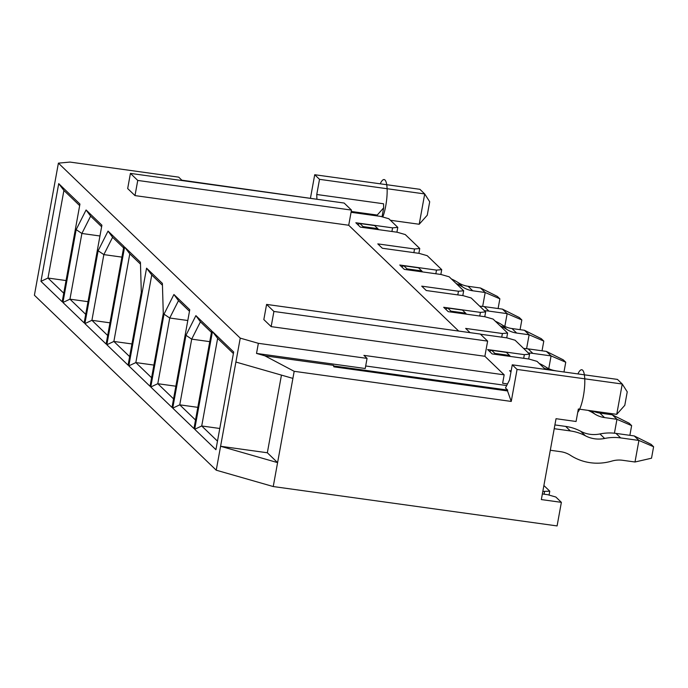 <?xml version="1.0" encoding="UTF-8"?>
<svg xmlns="http://www.w3.org/2000/svg" width="688" height="688" viewBox="0 0 688 688"><rect width="100%" height="100%" fill="white"/><g stroke="black" fill="none" stroke-linecap="round" stroke-linejoin="round"><path stroke-width="1.03" d="M543.933 367.985A52.099 49.82 -46.1 0 1 547.39 369.688M545.403 369.413L537.027 361.355L528.883 359.016L492.152 353.916L487.611 349.556L524.351 354.647L529.562 354.165L515.071 340.216L506.927 337.885L480.465 334.213M470.042 332.639L465.656 328.417L502.386 333.517L501.724 337.163M511.158 370.901L509.576 370.686L510.96 372.01M367.057 358.396L365.225 368.51L256.521 353.426L258.361 343.321L367.057 358.396L363.909 355.369L504.166 374.831L502.636 383.25L507.512 383.93M351.069 212.3L380.688 216.41L388.823 218.741L397.793 227.367L392.581 227.857L391.919 231.495M502.386 333.517L507.598 333.035L493.107 319.086L484.963 316.747L448.232 311.655L443.691 307.287L480.422 312.386L485.642 311.905L471.142 297.956L462.998 295.616L426.268 290.525L421.727 286.156L458.466 291.248L463.678 290.766L449.187 276.817L441.042 274.486L404.303 269.386L399.771 265.018L436.502 270.117L441.713 269.636L427.222 255.687L419.078 253.356L382.347 248.256L377.807 243.887L414.537 248.987L419.757 248.506L405.258 234.556L397.114 232.217L360.383 227.126L355.842 222.757L392.581 227.857M588.12 410.375A52.099 49.82 -46.1 0 1 594.595 413.901A26.049 24.906 133.9 0 0 604.511 417.582L599.833 413.075L612.277 414.804L616.955 419.31L604.511 417.582M614.427 433.208L616.955 419.31L631.636 425.623L629.15 423.223L612.277 414.804M554.218 428.693L570.335 430.929A48.272 46.165 -46.1 0 1 585.393 435.788A29.868 28.561 133.9 0 0 604.64 438.454A48.272 46.165 -46.1 0 1 620.679 437.912L615.992 433.397L634.233 435.934L638.92 440.44L634.998 462.001L622.554 460.281A26.049 24.906 133.9 0 0 611.83 461.089A52.099 49.82 -46.1 0 1 570.533 455.361A26.049 24.906 133.9 0 0 560.617 451.681L550.305 450.253M615.992 433.397A48.272 46.165 133.9 0 0 599.953 433.947A29.868 28.561 -46.1 0 1 580.706 431.281A48.272 46.165 133.9 0 0 565.656 426.414L554.906 424.926M620.679 437.912L638.92 440.44L653.6 446.753L651.115 444.362L634.233 435.934M542.823 491.421L549.772 491.18L543.89 485.522M544.096 494.19L544.561 491.662M365.681 365.982L506.695 385.547M542.359 493.95L547.708 494.689L555.852 497.028L561.374 502.343L541.344 499.565L556.033 418.7L576.071 421.486L578.341 409.016L616.74 414.348L624.79 405.318L627.241 391.842L622.253 384.024L517.058 369.43L511.244 401.431L507.52 390.939L333.869 366.842L334.024 365.99L507.675 390.079L505.474 387.972L509.507 379.974L512.268 364.812L517.058 369.43M258.361 343.321L240.241 338.126L58.403 163.142L34.4 295.221L216.238 470.196L273.239 486.545L557.091 525.924L561.374 502.343M484.404 310.709A48.272 46.165 -46.1 0 1 488.91 311.114L484.223 306.607L502.464 309.136L519.345 317.564L521.831 319.963L520.068 329.664M484.223 306.607A48.272 46.165 133.9 0 0 479.717 306.203M414.537 248.987L413.875 252.634M456.084 283.456A52.099 49.82 -46.1 0 1 462.835 287.111A26.049 24.906 133.9 0 0 472.742 290.783L468.064 286.277L480.508 288.005L485.186 292.512L472.742 290.783M482.666 306.418L485.186 292.512L499.866 298.824L497.381 296.433L480.508 288.005M498.103 308.534L499.866 298.824M468.064 286.277A26.049 24.906 -46.1 0 1 458.148 282.596A52.099 49.82 133.9 0 0 451.397 278.95M377.076 215.903L377.23 215.06L357.192 212.282L358.242 213.289M58.403 163.142L70.004 162.076L178.699 177.151L181.847 180.187L322.517 200.045M351.224 211.457L357.192 212.282M310.486 198.032L314.717 174.726L319.516 179.336L316.764 194.498L316.893 198.918M390.406 220.263L419.198 224.254L427.248 215.232L429.699 201.756L424.711 193.939L419.912 189.32L314.717 174.726M319.516 179.336L424.711 193.939L419.198 224.254M377.23 215.06L383.672 207.845L383.551 203.768L316.764 194.498M383.672 207.845L382.038 216.797M134.994 195.598L127.676 188.555L130.428 173.393L137.746 180.437L134.994 195.598L348.713 225.251L458.681 331.066M271.158 326.619L263.831 319.576L266.591 304.414L480.31 334.067L487.629 341.11L484.877 356.272L271.158 326.619L273.91 311.458L266.591 304.414M504.166 374.831L484.877 356.272M130.428 173.393L344.146 203.046L351.473 210.089L348.713 225.251M487.629 341.11L273.91 311.458M137.746 180.437L351.473 210.089M334.024 365.99L333.327 365.319L333.869 366.842M273.239 486.545L277.591 462.62L220.59 446.271L235.898 362.043L292.899 378.391L294.18 371.314L264.871 355.816L333.327 365.319M264.871 355.816L256.521 353.426M235.898 362.043L240.241 338.126M511.244 401.431L294.18 371.314M507.52 390.939L507.675 390.079M616.74 414.348L622.253 384.024L617.454 379.406L512.268 364.812M216.238 470.196L220.59 446.271L267.34 452.764L277.591 462.62L292.899 378.391M653.6 446.753L651.519 458.208L634.998 462.001M549.772 491.18L549.067 495.076M267.34 452.764L281.452 375.106M194.695 429.278L212.446 331.564L233.679 351.998L215.92 449.703L194.695 429.278L201.722 425.975L219.782 428.478M209.763 341.644L191.694 339.141L200.432 321.821L195.891 315.629L211.715 330.859L193.964 428.572L172.731 408.139L185.975 335.297L191.694 339.141L179.757 404.836L172.731 408.139M195.891 315.629L185.975 335.297M173.557 398.868L157.793 383.706L169.738 318.011L178.476 300.682L173.926 294.498L189.759 309.729L172 407.434L150.767 387.009L164.011 314.158L169.738 318.011L187.798 320.513M173.926 294.498L164.011 314.158M150.036 386.303L128.811 365.878L146.57 268.165L162.394 283.396L163.28 313.461L150.036 386.303M106.846 344.74L124.605 247.035L140.429 262.266L141.315 292.323L128.08 365.173L106.846 344.74L113.873 341.446L129.636 356.608M107.672 335.477L91.908 320.307L103.854 254.612L112.591 237.291L108.042 231.099L123.874 246.33L106.115 344.043L84.882 323.609L98.126 250.767L103.854 254.612L121.914 257.114M108.042 231.099L98.126 250.767M85.708 314.339L69.952 299.177L81.889 233.473L90.627 216.152L86.086 209.969L101.91 225.2L84.151 322.904L62.926 302.479L76.162 229.629L81.889 233.473L99.949 235.984M86.086 209.969L76.162 229.629M62.195 301.774L40.962 281.349L58.721 183.636L79.946 204.069L62.195 301.774M212.446 331.564L217.64 338.376L201.722 425.975L217.477 441.137M217.64 338.376L233.395 353.537M195.521 420.007L179.757 404.836L197.817 407.348M200.432 321.821L211.44 332.407M599.833 413.075A26.049 24.906 -46.1 0 1 592.875 411.037M629.873 435.323L631.636 425.623M510.35 356.444L509.584 355.447L494.896 353.408L494.19 354.2M494.896 353.408L491.671 350.312L489.478 351.344M523.688 358.293L524.351 354.647M529.562 354.165L528.685 358.99M509.584 355.447L506.368 352.351L491.671 350.312M608.106 413.144L607.917 414.193M178.476 300.682L189.475 311.268M175.861 386.209L157.793 383.706L150.767 387.009M153.897 365.079L135.837 362.576L151.592 377.738M146.57 268.165L151.756 274.976L135.837 362.576L128.811 365.878M151.756 274.976L162.445 285.262M555.981 370.875L568.426 372.604M555.904 370.806A26.049 24.906 -46.1 0 1 545.988 367.134A52.099 49.82 133.9 0 0 539.246 363.479M507.598 333.035L506.729 337.851M466.421 314.175L465.664 313.186L450.975 311.148L450.27 311.939M450.975 311.148L447.75 308.043L445.557 309.075M479.76 316.033L480.422 312.386M485.642 311.905L484.765 316.721M457.804 294.894L458.466 291.248M528.324 352.978A48.272 46.165 -46.1 0 1 532.83 353.383L528.143 348.868L546.392 351.405L551.071 355.911L548.757 368.673M528.143 348.868A48.272 46.165 133.9 0 0 523.645 348.472M500.004 325.725A52.099 49.82 -46.1 0 1 506.755 329.371A26.049 24.906 133.9 0 0 516.671 333.052L511.984 328.546L524.428 330.266L529.115 334.781L516.671 333.052M526.587 348.678L529.115 334.781L543.795 341.093L541.301 338.694L524.428 330.266M532.83 353.383L551.071 355.911L565.751 362.223L563.266 359.833L546.392 351.405M565.751 362.223L563.988 371.933M131.933 343.948L113.873 341.446L129.791 253.846L124.605 247.035M129.791 253.846L140.49 264.132M542.032 350.794L543.795 341.093M511.984 328.546A26.049 24.906 -46.1 0 1 502.068 324.865A52.099 49.82 133.9 0 0 495.317 321.219M422.501 271.915L421.744 270.917L407.047 268.879L406.341 269.67M407.047 268.879L403.83 265.783L401.629 266.815M435.839 273.764L436.502 270.117M441.713 269.636L440.845 274.46M488.91 311.114L507.151 313.642L504.829 326.413M521.831 319.963L507.151 313.642L502.464 309.136M90.627 216.152L101.626 226.739M88.012 301.679L69.952 299.177L62.926 302.479M421.744 270.917L418.519 267.821L403.83 265.783M463.678 290.766L462.8 295.591M112.591 237.291L123.591 247.878M109.977 322.818L91.908 320.307L84.882 323.609M465.664 313.186L462.448 310.082L447.75 308.043M63.752 293.208L47.988 278.047L66.048 280.549M40.962 281.349L47.988 278.047L63.907 190.447L79.67 205.609M58.721 183.636L63.907 190.447M397.793 227.367L396.916 232.191M378.581 229.646L377.824 228.657L363.126 226.619L359.901 223.514L357.708 224.546M363.126 226.619L362.421 227.41M359.901 223.514L374.599 225.552L377.824 228.657M419.757 248.506L418.88 253.322M577.911 373.919A22.05 5.298 97.9 0 1 584.052 373.249A22.05 5.298 97.9 0 1 583.398 396.073A22.05 5.298 97.9 0 1 577.731 412.336M380.223 183.816A22.05 5.298 97.9 0 1 386.389 183.017A22.05 5.298 97.9 0 1 385.744 205.884A22.05 5.298 97.9 0 1 382.803 217.012M570.335 430.929L565.656 426.414M585.393 435.788L580.706 431.281M604.64 438.454L599.953 433.947M594.595 413.901L591.405 410.831M548.861 369.886L545.988 367.134M506.755 329.371L502.068 324.865M462.835 287.111L458.148 282.596"/></g></svg>
